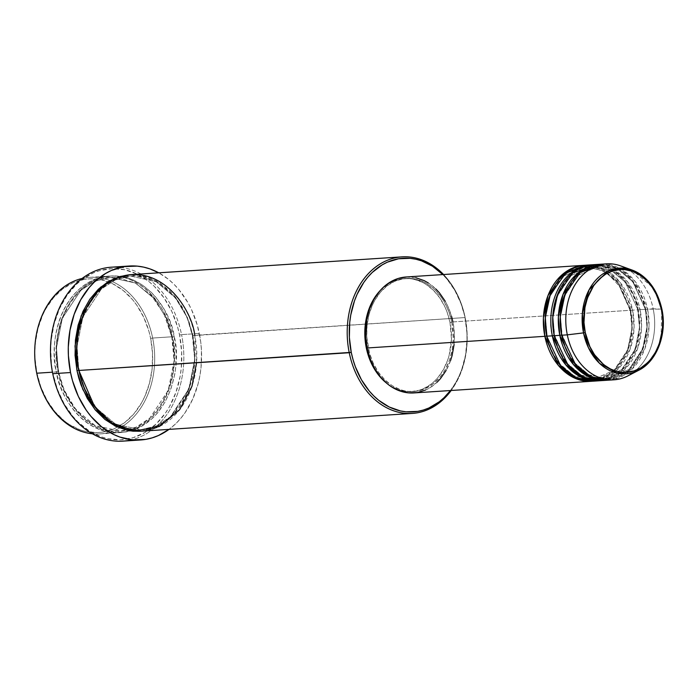 <?xml version="1.0" encoding="UTF-8"?>
<svg xmlns="http://www.w3.org/2000/svg" width="698" height="698" viewBox="0 0 698 698"><rect width="100%" height="100%" fill="white"/><g stroke="black" fill="none" stroke-linecap="round" stroke-linejoin="round"><path stroke-width="0.52" stroke-dasharray="3.49 2.62" d="M661.905 309.179L653.302 287.89L632.152 270.065M596.258 380.855L617.302 369.888L630.102 349.096L634.063 327.563L632.589 310.148L630.573 310.531L632.004 328.104L627.677 349.829L614.083 370.28L592.428 379.773L573.826 375.672L559.656 363.859L546.665 335.956L559.656 363.859L573.826 375.672L592.428 379.773L614.083 370.28L627.677 349.829L632.004 328.104L630.224 310.497L630.713 310.27L632.179 328.086L627.903 350.126L614.353 371.039L592.515 381.204A58.108 44.384 -93.8 0 0 630.713 310.27L452.941 321.926A58.108 44.384 86.2 0 0 406.21 276.975M413.809 392.939A58.108 44.384 86.2 0 0 452.941 321.926L630.713 310.27L617.852 281.966L603.657 269.847L584.915 265.266A58.108 44.384 -93.8 0 1 630.713 310.27L630.224 310.497L617.774 282.611L603.604 270.807L585.011 266.706L563.347 276.19L549.762 296.641L545.435 318.375L547.206 335.974L546.717 336.2L547.206 335.974L545.435 318.375L549.762 296.641L563.347 276.19L585.011 266.706L603.604 270.807L617.774 282.611L630.573 310.531L632.589 310.148A58.108 44.384 86.2 0 0 588.667 265.127M638.059 310.043L639.665 327.598L635.389 349.628L621.839 370.551L600.001 380.715A58.108 44.384 -93.8 0 0 638.199 309.781L632.589 310.148L638.199 309.781L637.71 310.008L639.481 327.606L635.163 349.34L621.569 369.792L599.914 379.276L621.569 369.792L635.163 349.34L639.481 327.606L638.059 310.043L640.075 309.659L638.059 310.043L625.26 282.123L611.09 270.309L592.497 266.208L611.09 270.309L625.26 282.123L638.059 310.043M554.151 335.468L567.142 363.361L581.312 375.175L599.914 379.276L581.312 375.175L567.142 363.361L554.692 335.485L554.203 335.712L554.692 335.485L552.921 317.878L557.24 296.153L570.833 275.701L592.497 266.208L570.833 275.701L557.24 296.153L552.921 317.878L554.151 335.468M603.735 380.366L624.789 369.399L637.588 348.607L641.549 327.074L640.075 309.659A58.108 44.384 86.2 0 0 596.153 264.629L614.205 269.908L627.738 282.027L640.075 309.659L645.685 309.284L647.151 327.1L642.875 349.14L629.326 370.062L607.487 380.227A58.108 44.384 -93.8 0 0 645.685 309.284L640.075 309.659A58.108 44.384 86.2 0 1 600.943 380.663M645.545 309.554L646.967 327.118L642.649 348.852L629.055 369.294L607.391 378.787L629.055 369.294L642.649 348.852L646.967 327.118L645.545 309.554L647.552 309.162L645.545 309.554L632.746 281.634L618.576 269.821L599.983 265.72L618.576 269.821L632.746 281.634L645.545 309.554M561.637 334.97L574.629 362.873L588.798 374.686L607.391 378.787L588.798 374.686L574.629 362.873L562.178 334.996L561.689 335.223L562.178 334.996L560.407 317.389L564.726 295.655L578.319 275.213L599.983 265.72L578.319 275.213L564.726 295.655L560.407 317.389L561.637 334.97M611.221 379.878L632.275 368.902L645.074 348.119L649.035 326.577L647.552 309.162A58.108 44.384 86.2 0 0 603.63 264.141L621.691 269.419L635.224 281.538L647.552 309.162L653.171 308.795A58.108 44.384 86.2 0 0 620.67 265.912M152.661 338.05L150.655 338.434A76.989 58.807 86.2 0 0 78.516 280.736A76.989 58.807 86.2 0 0 36.881 372.959L34.996 358.004L34.9 350.457L35.371 342.954L37.989 328.4L42.753 314.894L45.885 308.699L53.502 297.723L62.654 288.972L73.011 282.786L84.161 279.401L89.902 278.807L101.446 279.837L112.692 283.781L123.206 290.481L132.594 299.695L136.747 305.139L143.779 317.416L148.883 331.166L150.655 338.434L152.53 353.389L152.155 368.439L149.538 382.993L144.774 396.499L141.642 402.694L134.033 413.67L124.872 422.421L114.516 428.607L103.365 431.992L97.624 432.586L86.09 431.556L80.401 429.942L69.468 424.593L64.321 420.911L54.941 411.698L47.045 400.329L40.946 387.25L36.881 372.959A76.989 58.807 86.2 0 0 117.526 427.141A76.989 58.807 86.2 0 0 150.655 338.434L152.661 338.05A78.446 59.915 86.2 0 0 109.979 280.605A78.446 59.915 -93.8 0 1 152.661 338.05L172.31 336.759C179.185 358.397 172.572 416.662 129.889 430.727C86.779 442.698 58.606 394.981 56.39 371.938L58.396 371.545L64.111 389.955L75.794 409.49L95.05 425.536L120.326 431.111L135.883 427.263L149.765 418.215L168.227 390.426L174.107 360.892L171.821 336.986L172.31 336.759L152.661 338.05A78.446 59.915 -93.8 0 1 119.655 428.031A78.446 59.915 86.2 0 0 152.661 338.05M82.163 278.458A78.446 59.915 -93.8 0 1 109.979 280.605A78.446 59.915 86.2 0 0 89.571 277.359A78.446 59.915 86.2 0 0 82.163 278.458M442.837 274.567A76.989 58.807 -93.8 0 1 465.025 317.817L465.165 317.555A78.446 59.915 86.2 0 0 443.562 274.523A78.446 59.915 -93.8 0 1 465.165 317.555L192.753 335.677L194.69 359.549L188.809 389.074L170.347 416.863L156.465 425.911L140.909 429.759L115.632 424.192L96.385 408.138L84.694 388.603L78.979 370.193L84.694 388.603L96.385 408.138L115.632 424.192L140.909 429.759L156.465 425.911L170.347 416.863L188.809 389.074L194.69 359.549L192.404 335.633L192.892 335.406L194.873 359.531L189.045 389.371L170.609 417.631L156.684 427.002L141.005 431.198L150.471 429.375L156.082 427.281L166.63 420.981L171.472 416.828L180.058 406.733L186.907 394.571L191.758 380.803L194.428 365.979L194.908 358.336L194.14 342.98L192.892 335.406L192.404 335.633L187.047 317.267L175.355 297.732L156.099 281.678L130.831 276.111L115.275 279.959L101.393 289.007L82.922 316.796L77.05 346.321L78.795 370.21L77.05 346.321L82.922 316.796L101.393 289.007L115.275 279.959L130.831 276.111L156.099 281.678L175.355 297.732L187.047 317.267L192.753 335.677L194.768 335.284A78.446 59.915 86.2 0 0 131.669 274.593M120.388 267.386A87.163 66.572 -93.8 0 1 181.559 334.621L179.552 335.005A85.706 65.464 86.2 0 0 99.247 270.772A85.706 65.464 86.2 0 0 52.891 373.439L51.53 365.167L50.692 348.389L51.216 340.039L54.13 323.837L59.435 308.804L66.921 295.516L76.3 284.479L81.587 279.95L93.113 273.058L99.247 270.772L111.924 268.634L124.768 269.777L137.288 274.166L148.997 281.626L154.406 286.433L164.065 297.941L171.891 311.613L177.58 326.917L179.552 335.005L181.646 351.661L181.227 368.404L180.075 376.615L175.94 392.311L169.518 406.541L165.522 412.937L156.143 423.965L145.228 432.324L133.196 437.672L120.518 439.819L107.675 438.676L101.341 436.878L89.17 430.919L78.036 422.02L73.002 416.566L64.207 403.915L57.419 389.353L52.891 373.439A85.706 65.464 86.2 0 0 133.196 437.672A85.706 65.464 86.2 0 0 179.552 335.005L181.559 334.621A87.163 66.572 86.2 0 0 111.453 267.186M58.396 371.545L58.257 371.807C60.473 394.859 88.646 442.576 131.756 430.596C174.448 416.54 181.052 358.266 174.177 336.637L172.17 337.021L174.107 360.892L168.227 390.426L149.765 418.215L135.883 427.263L120.326 431.111L95.05 425.536L75.794 409.49L64.111 389.955L58.396 371.545L56.459 347.674L62.34 318.14L80.811 290.351L94.692 281.303L110.249 277.455L135.517 283.03L154.773 299.084L166.464 318.62L172.17 337.021L174.177 336.637L170.033 322.075L163.821 308.752L155.776 297.165L151.169 292.174L140.979 284.025L129.837 278.572L124.043 276.931L112.291 275.885L100.678 277.848L89.676 282.742L84.528 286.241L75.192 295.158L67.436 306.343L61.555 319.37L59.391 326.411L56.721 341.243L56.346 356.573L58.257 371.807L62.401 386.378L65.263 393.227L72.426 405.739L76.658 411.279L86.22 420.667L96.943 427.499L108.399 431.521L114.263 432.42L126.006 431.957L137.366 428.511L142.767 425.701L152.757 418.058L157.251 413.295L164.998 402.109L170.879 389.083L174.666 374.713L175.713 367.2L176.097 351.871L174.177 336.637C171.961 313.585 143.797 265.868 100.678 277.848C57.995 291.904 51.382 350.178 58.257 371.807L56.39 371.938A78.446 59.915 -93.8 0 1 109.22 276.068A78.446 59.915 -93.8 0 1 172.31 336.759A78.446 59.915 -93.8 0 1 119.48 432.62A78.446 59.915 -93.8 0 1 56.39 371.938L52.455 372.191L56.39 371.938C49.514 350.3 56.119 292.026 98.811 277.97C141.921 265.99 170.094 313.707 172.31 336.759L171.821 336.986L166.464 318.62L154.773 299.084L135.517 283.03L110.249 277.455L94.692 281.303L80.811 290.351L62.34 318.14L56.459 347.674L58.396 371.545M196.566 362.742L194.768 335.284L465.165 317.555A78.446 59.915 -93.8 0 1 451.17 390.487A78.446 59.915 86.2 0 0 465.165 317.555L460.959 303.525L454.86 290.447L446.964 279.078L442.436 274.183M592.401 264.778A58.108 44.384 -93.8 0 1 638.199 309.781C636.559 292.706 615.688 257.361 583.755 266.235C552.135 276.644 547.241 319.806 552.336 335.834M380.174 290.56L388.969 283.458L392.869 281.425L401.071 278.938L409.552 278.607L413.792 279.252L422.063 282.158L426.016 284.383L433.379 290.263L439.766 297.872L444.94 306.911L447.008 311.858L450.001 322.38L451.868 322.258A56.651 43.276 -93.8 0 1 413.722 391.491A56.651 43.276 -93.8 0 1 368.151 347.656L367.026 347.735L368.151 347.656A56.651 43.276 -93.8 0 1 406.306 278.423A56.651 43.276 -93.8 0 1 451.868 322.258L450.001 322.38A56.651 43.276 86.2 0 0 404.43 278.546A56.651 43.276 86.2 0 0 380.174 290.569M199.331 333.452L181.559 334.621L199.331 333.452A87.163 66.572 -93.8 0 1 169.021 429.375L175.53 423.922L180.52 418.626L185.066 412.701L192.683 399.186L198.075 383.891L199.872 375.768L201.041 367.418L201.469 350.387L200.719 341.863L197.333 325.233L191.549 309.659L187.823 302.47L178.889 289.6L173.758 284.051L168.262 279.174L158.76 272.822A87.163 66.572 -93.8 0 1 199.331 333.452M626.446 268.556A58.108 44.384 -93.8 0 1 653.171 308.795L661.765 309.144L647.552 309.162A58.108 44.384 86.2 0 1 608.429 380.174M599.887 264.28A58.108 44.384 -93.8 0 1 645.685 309.284L632.824 280.989L618.629 268.861L599.887 264.28M627.886 375.89A58.108 44.384 86.2 0 0 653.171 308.795A58.108 44.384 -93.8 0 1 633.269 372.523M661.765 309.144A52.943 40.44 -93.8 0 1 638.722 370.28L653.18 357.167L661.041 339.612L661.765 309.144M92.354 433.79A78.446 59.915 86.2 0 0 99.831 433.912A78.446 59.915 86.2 0 0 119.655 428.031A78.446 59.915 -93.8 0 1 92.354 433.79M122.857 441.136A87.163 66.572 86.2 0 0 181.559 334.621A87.163 66.572 -93.8 0 1 131.695 439.775M130.735 274.672L136.887 274.803L148.552 277.35L159.694 282.803L169.876 290.953L174.491 295.943L182.536 307.521L188.748 320.844L192.892 335.406L187.151 316.831L175.434 297.086L156.151 280.718L130.735 274.672M141.938 431.155A78.446 59.915 86.2 0 0 194.768 335.284M450.437 390.54L456.021 382.076L459.144 375.882L461.788 369.294L465.496 355.195L467.006 340.319L466.91 332.772L465.025 317.817A76.989 58.807 -93.8 0 1 450.437 390.54M450.001 322.38L451.458 338.94L449.18 355.16L447.619 360.255L443.37 369.661L437.768 377.74L434.522 381.178L431.032 384.179L423.407 388.725L419.358 390.243L410.982 391.657L406.725 391.552L398.305 389.711L390.261 385.776L386.221 382.862A56.651 43.276 86.2 0 0 411.846 391.613A56.651 43.276 86.2 0 0 450.001 322.38M406.245 276.975L415.807 277.699M428.345 282.96L435.892 288.998M445.272 301.266L447.758 306.064L451.606 316.447M452.941 321.926L454.363 333.216L454.084 344.568M450.498 360.779L446.144 370.42M437.07 382.242L429.671 387.905L425.675 389.981M451.868 322.258L448.875 311.736L444.39 302.112L441.633 297.749L435.247 290.141L431.678 286.974L423.939 282.036L415.659 279.13L411.419 278.485L402.947 278.816L394.736 281.303L387.12 285.857L380.384 292.296L374.782 300.376L372.479 304.93L368.972 314.868L367.043 325.582L366.764 336.654L369.451 353.005L373.212 363.126L378.386 372.165L384.773 379.764L392.128 385.654L400.172 389.589L404.36 390.775L408.6 391.43L417.072 391.098L425.283 388.603L432.9 384.057L439.644 377.618L442.602 373.762L445.245 369.539L449.486 360.133L452.217 349.759L453.325 338.809L451.868 322.258M593.457 381.16A58.108 44.384 86.2 0 0 632.589 310.148L620.513 282.856L607.312 270.754L589.609 265.153M607.356 273.171L621.778 288.684L630.224 310.497C637.832 343.521 617.974 379.302 592.428 379.773C572.491 381.632 552.135 362.175 547.206 335.974C539.606 302.949 559.464 267.168 585.011 266.706L588.763 266.671M637.71 310.008C645.318 343.032 625.46 378.805 599.914 379.276C579.977 381.143 559.621 361.686 554.692 335.485C547.092 302.452 566.951 266.68 592.497 266.208C612.425 264.35 632.781 283.807 637.71 310.008M645.196 309.519C652.796 342.544 632.946 378.316 607.391 378.787C587.463 380.646 567.108 361.198 562.178 334.988C554.57 301.964 574.428 266.191 599.983 265.72C619.911 263.861 640.267 283.309 645.196 309.519M171.821 336.986C182.134 381.806 155.2 430.43 120.326 431.111C93.104 433.641 65.438 407.152 58.745 371.58C48.432 326.76 75.367 278.144 110.249 277.455L116.749 277.507L135.054 282.882L151.405 295.533L164.109 314.205L171.821 336.986M140.909 429.759C113.687 432.289 86.02 405.8 79.328 370.237C69.015 325.408 95.949 276.792 130.831 276.111C158.053 273.581 185.712 300.07 192.404 335.633C202.717 380.454 175.791 429.078 140.909 429.759M404.43 278.546L406.306 278.423M89.571 277.359L109.22 276.068M99.831 433.912L119.48 432.62M411.846 391.613L413.722 391.491M605.785 272.159L589.932 266.749"/><path stroke-width="1.05" d="M585.256 332.518C580.736 318.305 585.072 280.02 613.123 270.78C641.453 262.91 659.959 294.268 661.416 309.406L661.905 309.179L661.416 309.406L662.681 319.422L662.428 329.491L659.252 343.87L655.387 352.429L650.292 359.775L647.343 362.908L640.781 367.933L633.548 371.153L629.762 372.043L622.049 372.339L618.192 371.755L610.663 369.111L603.622 364.618L594.565 354.811L589.854 346.592L585.256 332.518L583.99 322.511L584.933 307.504L587.419 298.063L593.684 285.656L599.329 279.026L605.89 274L613.123 270.78L620.749 269.489L624.623 269.585L632.283 271.26L639.604 274.838L646.296 280.195L652.106 287.114L656.818 295.341L661.416 309.406C665.936 323.628 661.591 361.913 633.548 371.153C605.218 379.014 586.704 347.665 585.256 332.518L583.519 332.885L585.256 332.518M632.152 270.065L619.937 268.137L607.635 271.208L589.112 289.801L582.368 313.55L583.519 332.885A52.943 40.44 -93.8 0 1 632.152 270.065A52.943 40.44 -93.8 0 1 661.765 309.144L661.905 309.179C657.35 289.408 647.43 276.364 632.152 270.065L620.67 265.912A58.108 44.384 86.2 0 0 567.3 334.848L583.519 332.885L567.3 334.848A58.108 44.384 -93.8 0 1 606.431 263.844A58.108 44.384 -93.8 0 1 626.446 268.556M592.515 381.204L573.119 377.382L558.252 365.29L544.85 336.323L546.665 335.956L544.85 336.323A58.108 44.384 -93.8 0 1 583.982 265.319A58.108 44.384 -93.8 0 1 584.915 265.266L562.326 274.55L548 295.568L543.393 318.105L544.85 336.323L367.078 347.988L544.85 336.323A58.108 44.384 -93.8 0 0 591.581 381.283A58.108 44.384 -93.8 0 0 592.515 381.204M588.667 265.127A58.108 44.384 86.2 0 0 585.849 265.188A58.108 44.384 86.2 0 0 546.717 336.2L560.677 365.822L576.225 377.854L596.258 380.855M589.609 265.153L565.93 273.005L550.417 294.085L545.295 317.372L546.717 336.2L552.336 335.834L546.717 336.2A58.108 44.384 86.2 0 0 593.457 381.16L599.067 380.785A58.108 44.384 -93.8 0 0 600.001 380.715L580.605 376.894L565.738 364.801L552.336 335.834L554.151 335.468L552.336 335.834A58.108 44.384 -93.8 0 1 591.468 264.821A58.108 44.384 -93.8 0 1 592.401 264.778M606.553 380.297A58.108 44.384 -93.8 0 1 559.813 335.345L554.203 335.712A58.108 44.384 86.2 0 0 600.943 380.663L606.553 380.297A58.108 44.384 -93.8 0 0 607.487 380.227L588.091 376.405L573.224 364.312L559.813 335.345L554.203 335.712L552.772 317.084L557.711 294.05L572.831 272.979L596.153 264.629A58.108 44.384 86.2 0 0 593.335 264.699A58.108 44.384 86.2 0 0 554.203 335.712L568.163 365.333L583.711 377.365L603.735 380.366M559.813 335.345L561.637 334.97L559.813 335.345A58.108 44.384 -93.8 0 1 598.945 264.333A58.108 44.384 -93.8 0 1 599.887 264.28L577.29 273.572L562.972 294.582L558.365 317.128L559.813 335.345M633.269 372.523A58.108 44.384 -93.8 0 1 614.039 379.808L608.429 380.174A58.108 44.384 86.2 0 1 561.689 335.223L567.3 334.848L561.689 335.223L560.258 316.595L565.197 293.561L580.317 272.49L603.63 264.141A58.108 44.384 86.2 0 0 600.821 264.21A58.108 44.384 86.2 0 0 561.689 335.223L575.649 364.845L591.189 376.876L611.221 379.878M36.741 373.221A78.446 59.915 -93.8 0 1 82.163 278.458A78.446 59.915 86.2 0 0 36.741 373.221L52.455 372.191L36.741 373.221A78.446 59.915 86.2 0 0 92.354 433.79A78.446 59.915 -93.8 0 1 36.741 373.221M402.065 256.864L131.669 274.593A78.446 59.915 86.2 0 0 78.848 370.464L351.251 352.342A76.989 58.807 -93.8 0 1 374.817 270.143A76.989 58.807 -93.8 0 1 442.837 274.567L432.437 266.182L421.505 260.834L415.816 259.22L410.058 258.33L398.541 258.784L387.381 262.169L382.085 264.926L372.278 272.429L367.872 277.106L363.85 282.341L357.132 294.277L354.488 300.864L350.78 314.964L349.742 322.336L349.366 337.387L351.251 352.342L353.022 359.601L355.317 366.633L361.416 379.712L369.312 391.081L373.84 395.975L378.7 400.294L389.214 406.995L400.46 410.939L406.219 411.82L417.744 411.375L423.389 410.04L428.895 407.99L439.243 401.804L443.998 397.729L450.437 390.54A76.989 58.807 -93.8 0 1 393.349 408.801A76.989 58.807 -93.8 0 1 351.251 352.342L349.244 352.726A78.446 59.915 -93.8 0 1 402.065 256.864A78.446 59.915 -93.8 0 1 443.562 274.523A78.446 59.915 86.2 0 0 373.77 268.538A78.446 59.915 86.2 0 0 349.244 352.726L78.848 370.464L94.492 406.445L111.505 422.726L134.513 431.032L159.275 426.548L179.656 409.7L191.959 386.299L196.566 362.742M129.226 266.025A87.163 66.572 -93.8 0 1 158.751 272.822L150.061 268.939L143.631 267.116L137.105 266.113L124.061 266.627L111.436 270.458L105.433 273.581L94.335 282.071L89.344 287.367L80.732 299.791L74.197 314.266L70.001 330.224L68.291 347.063L68.404 355.605L70.533 372.54L72.531 380.759L78.316 396.333L86.273 410.232L90.976 416.392L101.603 426.818L113.512 434.418L119.803 437.053L132.76 439.88L145.803 439.365L152.199 437.855L158.429 435.535L169.021 429.375A87.163 66.572 -93.8 0 1 140.638 439.967A87.163 66.572 -93.8 0 1 70.533 372.54L52.751 373.7L70.533 372.54A87.163 66.572 -93.8 0 1 129.226 266.025L111.453 267.186A87.163 66.572 86.2 0 0 52.751 373.7A87.163 66.572 -93.8 0 1 120.388 267.386M130.735 274.672L114.725 278.31L100.364 287.367L81.169 315.723L75.009 346.06L76.972 370.586L78.778 377.984L81.116 385.148L87.329 398.471L95.373 410.049L104.936 419.437L115.65 426.269L127.106 430.291L132.978 431.19L141.005 431.198L114.926 425.911L94.972 409.569L82.861 389.51L76.972 370.586L78.795 370.21L76.972 370.586L75.052 355.343L75.436 340.013L78.106 325.189L82.957 311.43L89.815 299.268L98.401 289.164L108.382 281.521L119.393 276.617L130.997 274.654M583.982 265.319L406.21 276.975A58.108 44.384 86.2 0 0 367.078 347.988L365.656 336.698L366.72 319.78L369.521 309.135L373.875 299.486L379.616 291.206L382.949 287.672L390.348 282.009L398.497 278.38L407.1 276.923M380.174 290.569A56.651 43.276 86.2 0 0 366.276 347.779L367.026 347.735L366.276 347.779L365.377 342.317L364.827 331.218L367.096 314.999L368.657 309.903L372.906 300.498L380.174 290.56M614.039 379.808A58.108 44.384 -93.8 0 1 567.3 334.848A58.108 44.384 86.2 0 0 627.886 375.89L638.722 370.28A52.943 40.44 -93.8 0 1 583.519 332.885L588.527 347.927L599.573 363.396L617.66 373.247L638.722 370.28C656.984 361.346 667.305 333.784 661.905 309.179M131.695 439.775A87.163 66.572 -93.8 0 1 52.751 373.7A87.163 66.572 86.2 0 0 122.857 441.136L140.638 439.967M194.768 335.284C192.552 312.242 164.379 264.525 121.269 276.495C78.577 290.56 71.973 348.826 78.848 370.464A78.446 59.915 86.2 0 0 141.938 431.155L412.335 413.417A78.446 59.915 -93.8 0 1 349.244 352.726A78.446 59.915 86.2 0 0 392.747 410.485A78.446 59.915 86.2 0 0 451.17 390.487A78.446 59.915 -93.8 0 1 412.335 413.417M386.474 383.062L379.564 376.283L373.762 367.925L369.268 358.301L366.276 347.779A56.651 43.276 86.2 0 0 386.221 382.862M415.807 277.699L424.297 280.675L428.345 282.96M435.892 288.998L439.312 292.689L445.272 301.266M451.606 316.447L452.941 321.926M454.084 344.568L452.103 355.552L450.498 360.779M446.144 370.42L440.403 378.709L437.07 382.242M425.675 389.981L417.256 392.538L408.566 392.878L399.919 390.993L391.674 386.954L387.791 384.17L380.707 377.217L374.747 368.64L370.149 358.772L367.078 347.988A58.108 44.384 86.2 0 0 413.809 392.939L591.581 381.283M599.067 380.785A58.108 44.384 -93.8 0 1 552.336 335.834M585.849 265.188L591.468 264.821M600.821 264.21L606.431 263.844M593.335 264.699L598.945 264.333M607.356 273.171L605.785 272.159M589.932 266.749L588.763 266.671"/></g></svg>
